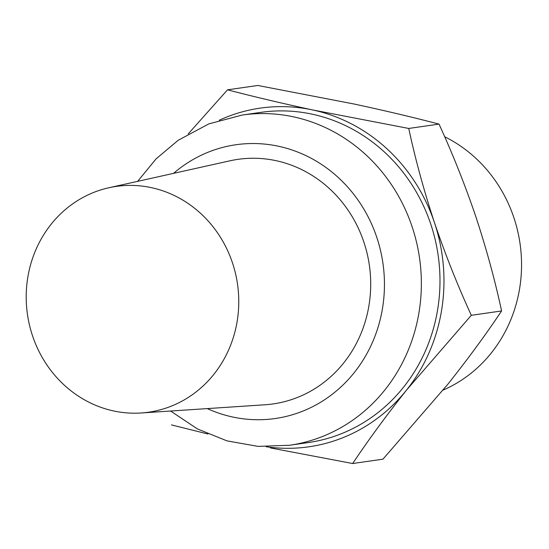 <?xml version="1.0" encoding="UTF-8"?>
<svg xmlns="http://www.w3.org/2000/svg" width="549" height="549" viewBox="0 0 549 549"><rect width="100%" height="100%" fill="white"/><g stroke="black" fill="none" stroke-linecap="round" stroke-linejoin="round"><path stroke-width="0.82" d="M439.022 124.101C413.109 117.321 384.753 110.617 353.961 103.994L257.804 85.472L227.519 89.823C253.432 96.603 281.788 103.308 312.58 109.93L408.737 128.452L439.022 124.101C452.781 154.125 465.058 184.999 475.853 216.731C486.339 248.532 494.917 279.935 501.594 310.954C485.748 334.664 467.817 359.101 447.819 384.273L382.948 459.177L352.664 463.528L270.431 447.929M443.132 390.078A138.266 128.644 -98.2 0 0 521.55 265.641A138.266 128.644 -98.2 0 0 444.663 136.742M188.259 133.867L227.519 89.823M207.996 434.026L171.446 424.899M408.737 128.452C415.408 159.464 423.993 190.874 434.479 222.674C445.273 254.407 457.55 285.281 471.31 315.304L501.594 310.954M471.31 315.304L406.438 390.209C386.434 415.38 368.509 439.818 352.664 463.528M151.181 187.607A114.055 106.115 -98.2 0 0 108.86 187.758A114.055 106.115 -98.2 0 0 27.45 314.378A114.055 106.115 -98.2 0 0 141.196 412.978A114.055 106.115 -98.2 0 0 238.65 307.001A114.055 106.115 -98.2 0 0 151.181 187.607M141.196 412.978L265.009 404.771A123.546 114.947 -98.2 0 0 370.582 289.975A123.546 114.947 -98.2 0 0 275.831 160.637A123.546 114.947 -98.2 0 0 229.99 160.802L108.86 187.758M170.602 411.029L197.379 428.899L226.943 440.861L258.112 446.392L289.632 445.253L308.25 442.576A166.8 155.195 -98.2 0 0 439.975 282.824A166.8 155.195 -98.2 0 0 311.88 114.117A166.8 155.195 -98.2 0 0 260.844 112.36L242.226 115.036L208.812 123.896L178.199 140.276L156.108 158.853L137.634 181.355M266.135 446.735A171.075 159.176 -98.2 0 0 406.438 390.209A171.075 159.176 -98.2 0 0 434.479 222.674A171.075 159.176 -98.2 0 0 312.58 109.93A171.075 159.176 -98.2 0 0 219.257 120.217M207.309 408.6A138.286 128.665 -98.2 0 0 379.421 322.531A138.286 128.665 -98.2 0 0 278.247 146.199A138.286 128.665 -98.2 0 0 173.539 173.367M289.632 445.253A166.8 155.195 -98.2 0 0 421.351 285.501A166.8 155.195 -98.2 0 0 293.262 116.793A166.8 155.195 -98.2 0 0 242.226 115.036"/></g></svg>
